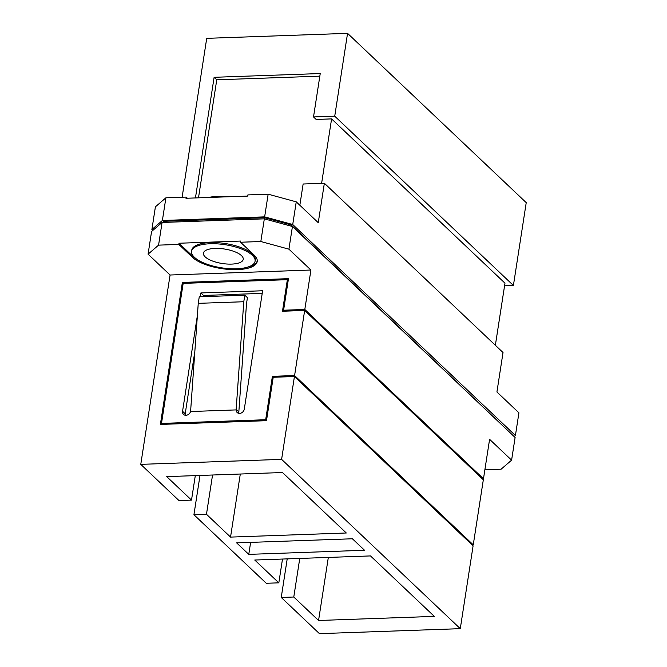 <?xml version="1.0" encoding="UTF-8"?>
<svg xmlns="http://www.w3.org/2000/svg" width="667" height="667" viewBox="0 0 667 667"><rect width="100%" height="100%" fill="white"/><g stroke="black" fill="none" stroke-linecap="round" stroke-linejoin="round"><path stroke-width="1" d="M194.397 257.287A32.141 11.689 8.8 0 1 191.579 251.342A32.141 11.689 8.8 0 1 217.459 243.872A32.141 11.689 8.8 0 1 252.276 255.236A32.141 11.689 8.8 0 1 255.094 261.172A32.141 11.689 8.8 0 1 229.215 268.651A32.141 11.689 8.8 0 1 194.397 257.287M191.579 251.342L191.762 250.158A32.141 11.689 8.8 0 1 217.642 242.688A32.141 11.689 8.8 0 1 252.46 254.052A32.141 11.689 8.8 0 1 255.278 259.988L255.094 261.172M241.471 255.619A20.135 7.32 8.8 0 1 243.238 259.338A20.135 7.32 8.8 0 1 227.022 264.024A20.135 7.32 8.8 0 1 205.203 256.903A20.135 7.32 8.8 0 1 203.435 253.177A20.135 7.32 8.8 0 1 219.651 248.491A20.135 7.32 8.8 0 1 241.471 255.619M208.563 197.474A32.141 11.689 8.8 0 1 227.881 196.79M484.876 469.768L501.1 469.193L511.597 460.172L515.107 437.485L292.429 226.497L288.919 249.175L260.822 241.521L264.332 218.843L292.429 226.497M290.987 226.105L291.171 224.937L513.073 435.559M514.157 436.593L515.416 435.518L518.926 412.831L496.923 391.988L503.026 352.543L324.354 183.242L318.251 222.695L296.248 201.843L292.73 224.521L264.641 216.867L162.381 220.485L151.893 229.515L152.843 230.407M515.416 435.518L292.73 224.521M264.541 218.893L264.724 217.734L164.065 221.294L163.89 222.394M162.081 222.461L158.571 245.139L148.074 254.169L151.584 231.482L162.081 222.461L264.332 218.843M197.332 259.58A34.275 12.465 8.8 0 1 192.655 256.17L179.006 243.238L178.823 244.422L158.571 245.139M179.006 243.238L240.745 241.054L240.562 242.238L254.21 255.169A34.275 12.465 8.8 0 1 257.212 261.506A34.275 12.465 8.8 0 1 229.606 269.476A34.275 12.465 8.8 0 1 192.471 257.354L178.823 244.422M260.822 241.521L240.562 242.238M164.065 221.294L162.731 222.436M151.893 229.515L155.403 206.828L165.9 197.807L162.381 220.485M504.577 285.793L513.407 285.484L526.23 202.643L347.557 33.35L206.72 38.336L182.124 197.232M148.074 254.169L170.077 275.012L310.922 270.027L288.919 249.175M264.641 216.867L268.151 194.189L247.891 194.906L247.707 196.09L185.968 198.274L186.151 197.09L165.9 197.807M347.557 33.35L334.734 116.183L513.407 285.484M482.333 478.806L483.483 478.764L304.811 309.471L310.922 270.027M483.483 478.764L489.595 439.32L511.597 460.172M495.364 345.281L504.977 283.183L331.591 118.893L316.158 119.443L313.515 116.942L320.235 73.545L214.115 77.305L195.448 197.941M313.515 116.942L334.734 116.183M299.842 205.253L303.135 184L324.354 183.242M162.498 424.354L161.497 423.412L183.175 283.375L287.36 279.69L282.475 311.247L304.661 310.463L483.333 479.756L473.253 544.839L472.103 544.881M161.497 423.412L265.683 419.726L272.394 376.33L294.589 375.546L304.661 310.463M200.292 296.757L200.884 292.946L262.623 290.762L244.297 409.104A4.502 3.71 133.5 0 1 241.379 412.94A4.502 3.71 133.5 0 1 237.152 412.514A4.502 3.71 133.5 0 1 236.193 409.388L238.836 411.889L246.498 303.718L247.432 297.682L244.797 295.181L199.266 296.798L198.249 303.343L243.78 301.734L244.797 295.181M198.249 303.343L190.587 411.522L236.118 409.905L236.193 409.388M190.595 411.347A4.502 3.71 133.5 0 1 187.577 414.916A4.502 3.71 133.5 0 1 183.517 414.415A4.502 3.71 133.5 0 1 182.558 411.289L197.382 315.549M299.758 558.429L293.78 597.015L281.241 597.457L319.443 633.65L460.28 628.664L281.607 459.371L294.43 376.53L273.212 377.28L266.492 420.677L160.38 424.429L182.366 282.424L288.478 278.664L283.592 310.222L304.811 309.471M281.607 459.371L140.77 464.357L170.077 275.012M352.401 538.778L236.643 542.871L248.774 554.369L364.541 550.275L352.401 538.778M140.77 464.357L178.964 500.55L191.504 500.108L166.733 476.63L282.491 472.528L346.298 532.991L230.54 537.093L206.47 514.282L193.93 514.724L266.275 583.275L278.823 582.833L282.5 559.046M293.78 597.015L318.559 620.485L434.317 616.391L370.51 555.928L254.744 560.03L278.823 582.833M460.28 628.664L473.103 545.823L294.43 376.53M287.21 558.879L281.241 597.457M193.93 514.724L200.008 475.454M328.322 557.42L318.559 620.485M240.303 474.029L230.54 537.093M191.504 500.108L195.298 475.621M212.548 475.004L206.47 514.282M284.592 311.172L283.592 310.222M183.358 283.375L182.366 282.424M294.589 375.546L473.253 544.839M273.395 377.28L272.394 376.33M266.517 420.518L265.683 419.726M287.36 279.69L288.194 280.482M185.234 415.241A4.502 3.71 133.5 0 1 185.201 413.79L194.831 351.609M203.335 296.648L203.518 295.456L200.884 292.946M203.518 295.456L262.214 293.372M238.869 413.34A4.502 3.71 133.5 0 1 238.836 411.889M236.118 409.905L243.78 301.734M187.352 198.224L186.151 197.09M268.151 194.189L296.248 201.843M331.591 118.893L321.611 183.342M319.827 76.155L216.758 79.807L198.491 197.832M216.758 79.807L214.115 77.305M257.262 260.905A34.275 12.465 8.8 0 1 247.123 267.284M291.171 224.937L264.724 217.734M250.634 542.379L248.774 554.369M185.201 413.79L182.558 411.289M192.655 256.17L192.471 257.354"/></g></svg>
